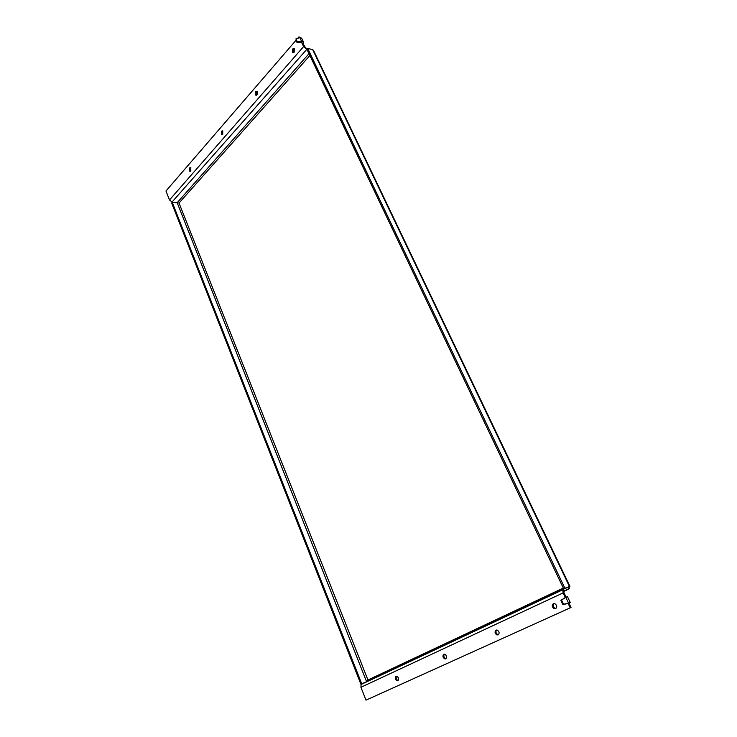 <?xml version="1.0" encoding="UTF-8"?>
<svg xmlns="http://www.w3.org/2000/svg" width="737" height="737" viewBox="0 0 737 737"><rect width="100%" height="100%" fill="white"/><g stroke="black" fill="none" stroke-linecap="round" stroke-linejoin="round"><path stroke-width="1.11" d="M398.164 680.481L397.86 680.435C396.137 679.357 395.705 677.957 396.561 676.234M397.805 680.739L396.957 680.795C395.032 679.403 394.719 677.92 396.018 676.336L396.865 676.28C398.791 677.672 399.104 679.155 397.805 680.739M446.097 658.602L445.609 658.528C443.785 657.34 443.361 655.884 444.356 654.143M445.747 658.832L444.724 658.878C442.707 657.413 442.393 655.875 443.803 654.263L444.835 654.226C446.852 655.69 447.156 657.229 445.747 658.832M498.47 634.686L497.761 634.575C495.826 633.276 495.439 631.756 496.581 630.015M498.138 634.889L496.885 634.916C494.794 633.359 494.499 631.775 496.029 630.153L497.291 630.135C499.382 631.692 499.668 633.276 498.138 634.889M555.947 608.44L554.924 608.274C552.925 606.837 552.575 605.261 553.883 603.539M555.643 608.615L554.077 608.605C551.93 606.947 551.681 605.317 553.321 603.695L554.906 603.714C557.043 605.372 557.283 607.002 555.643 608.615M190.478 171.233L190.865 167.75M190.828 170.947L189.676 171.205L189.593 167.916L190.736 167.658L190.828 170.947M222.288 134.613L222.832 130.965M222.749 134.263L221.459 134.539L221.432 131.158L222.721 130.882L222.749 134.263M256.504 95.22L256.623 91.83L257.231 91.397M257.102 94.787L255.656 95.082L255.693 91.618L257.149 91.324L257.102 94.787M293.4 52.714L293.575 49.222L294.358 48.706M294.164 52.198L292.525 52.52L292.644 48.964L294.293 48.651L294.164 52.198M301.544 42.258L303.598 46.588L306.408 49.112L303.045 43.723L303.404 41.806L301.074 41.465L300.862 42.377L301.599 41.364L299.812 37.615L301.802 38.435M303.045 43.723L301.387 42.285M299.812 37.615L295.915 38.868L297.223 41.622L301.074 41.465M300.862 42.377L297.011 42.543L297.223 41.622M295.915 38.868L297.011 42.543M565.804 597.32L567.472 596.684L570.208 602.424L567.306 603.64L568.54 603.069L565.804 597.32L561.52 600.019L563.519 604.248L567.951 603.317M571.028 607.472L366.003 700.15L571.028 607.472L568.936 603.069L570.208 602.424M570.189 607.804L568.089 603.391L568.724 603.069L567.886 603.4M561.52 600.019L560.885 600.351L562.884 604.57L563.519 604.248M560.885 600.351L565.215 597.569M567.306 603.64L562.884 604.57M566.136 597.182L563.952 592.594L563.363 589.259L562.782 589.784L563.114 592.907L565.307 597.532M563.658 588.817L306.868 49.204L307.651 48.301L564.874 588.237L563.658 588.817L569.48 586.569L564.874 588.237M313.612 50.623L312.737 49.729L307.651 48.301M312.737 49.729L569.48 586.569L569.876 586.256M366.713 681.78L360.854 684.111L171.647 202.988L172.237 202.325L179.027 203.053L172.053 202.012L169.492 199.967L165.972 191.003L295.97 40.332M300.116 37.569L298.973 36.85L297.785 38.223M298.973 36.85L299.369 37.688M172.053 202.021L306.887 49.25M307.449 48.541L305.929 48.117L306.408 49.121M172.237 202.325L361.701 683.706L360.854 684.111M367.348 681.532L367.966 679.984L366.639 681.799L361.701 683.706M568.402 587.076L563.354 589.259L564.081 590.77L568.89 589.01L568.172 587.5M568.955 586.818L569.397 588.513L568.89 589.01L563.694 591.442M366.003 700.15L360.946 687.28L361.066 684.48L361.72 683.954L563.206 589.333M568.061 603.327L568.936 603.069M309.872 55.515L179.027 203.053L367.966 679.984L563.298 588.052M308.996 53.681L177.267 202.583M303.598 46.588L169.492 199.967M177.23 202.859L366.639 681.799M563.114 592.907L360.946 687.28M396.957 680.795L397.86 680.435M444.724 658.878L445.609 658.528M496.885 634.916L497.761 634.575M554.077 608.605L554.924 608.274M189.676 171.205L190.33 171.297M221.459 134.539L222.169 134.659M255.656 95.082L256.402 95.248M292.525 52.52L293.317 52.732M303.404 41.806L301.617 38.057M569.922 586.348L313.391 50.162M568.402 587.269L566.965 587.942M562.782 589.784L361.066 684.48"/></g></svg>
